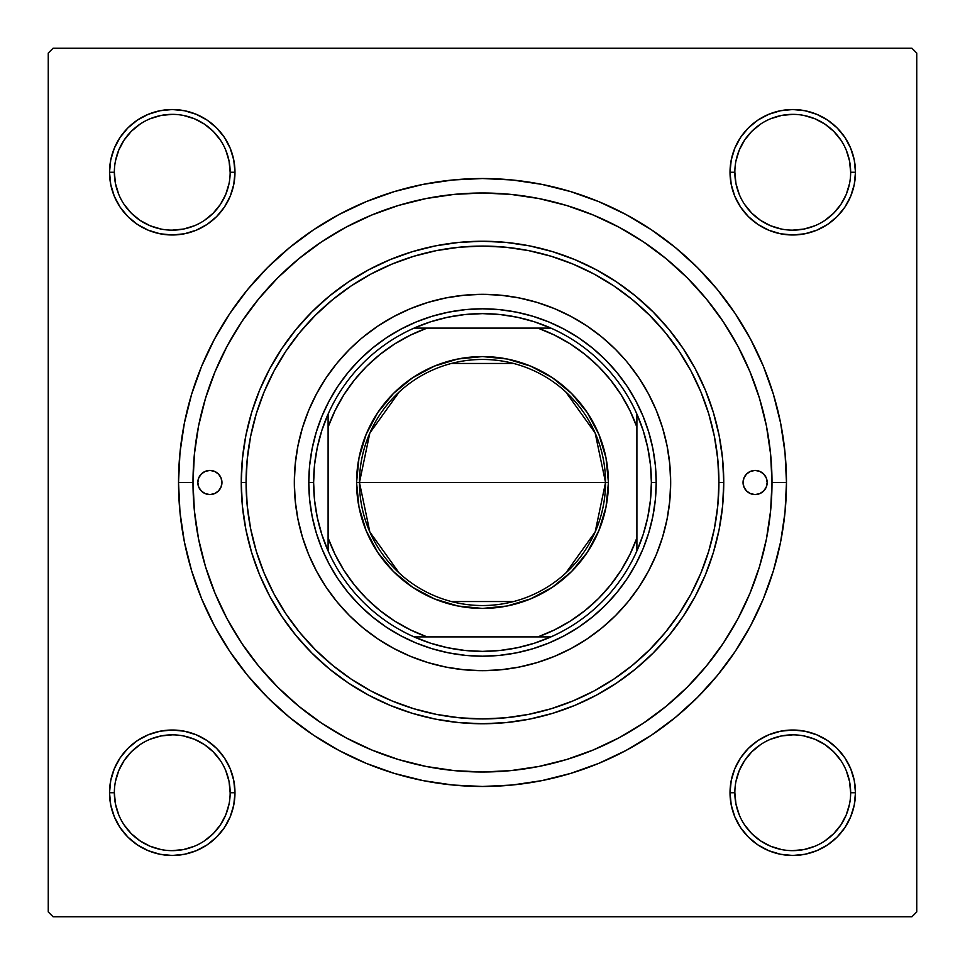 <?xml version="1.0" encoding="UTF-8"?>
<svg xmlns="http://www.w3.org/2000/svg" width="965" height="965" viewBox="0 0 965 965"><rect width="100%" height="100%" fill="white"/><g stroke="black" fill="none" stroke-linecap="round" stroke-linejoin="round"><path stroke-width="1.45" d="M750.577 339.21L763.339 366.169L750.577 339.21L735.246 313.625L717.477 289.657L697.442 267.558L675.343 247.523L651.375 229.754L625.79 214.423L598.831 201.661L583.632 195.847L598.831 201.661L570.737 191.613L541.799 184.363L512.294 179.985L482.5 178.525L452.706 179.985L423.201 184.363L394.263 191.613L366.169 201.661L339.21 214.423L366.169 201.661L381.368 195.847L366.169 201.661M127.899 748.394L120.094 757.899L127.899 748.394L120.094 757.899L114.304 768.743L110.734 780.516L109.528 792.748L110.734 804.979L114.304 816.752L120.094 827.596L127.899 837.101L137.404 844.906L148.248 850.696L160.021 854.266L172.253 855.473L184.484 854.266L196.257 850.696L207.101 844.906L216.606 837.101L224.411 827.596L230.201 816.752L233.771 804.979L234.978 792.748L233.771 780.516L230.201 768.743L224.411 757.899L216.606 748.394L207.101 740.589L196.257 734.799L184.484 731.229L172.253 730.023L160.021 731.229L148.248 734.799L137.404 740.589L127.899 748.394L120.094 757.899L114.304 768.743L110.734 780.516L109.528 792.748L114.353 792.748A57.9 57.9 0 0 0 172.253 850.648A57.9 57.9 0 0 0 230.153 792.748A57.9 57.9 0 0 0 172.253 734.848A57.9 57.9 0 0 0 114.353 792.748L109.528 792.748A62.725 62.725 0 0 1 172.253 730.023A62.725 62.725 0 0 1 234.978 792.748L230.153 792.748A57.9 57.9 0 0 1 172.253 850.648A57.9 57.9 0 0 1 114.353 792.748A57.9 57.9 0 0 1 172.253 734.848A57.9 57.9 0 0 1 230.153 792.748L229.043 781.457L225.75 770.589M120.094 137.404L114.304 148.248L120.094 137.404L114.304 148.248L110.734 160.021L109.528 172.253L110.734 184.484L114.304 196.257L120.094 207.101L127.899 216.606L137.404 224.411L148.248 230.201L160.021 233.771L172.253 234.978L184.484 233.771L196.257 230.201L207.101 224.411L216.606 216.606L224.411 207.101L230.201 196.257L233.771 184.484L234.978 172.253L233.771 160.021L230.201 148.248L224.411 137.404L216.606 127.899L207.101 120.094L196.257 114.304L184.484 110.734L172.253 109.528L160.021 110.734L148.248 114.304L137.404 120.094L127.899 127.899L120.094 137.404L114.304 148.248L110.734 160.021L109.528 172.253L114.353 172.253A57.9 57.9 0 0 0 172.253 230.153A57.9 57.9 0 0 0 230.153 172.253A57.9 57.9 0 0 0 172.253 114.353A57.9 57.9 0 0 0 114.353 172.253L109.528 172.253A62.725 62.725 0 0 1 172.253 109.528A62.725 62.725 0 0 1 234.978 172.253L230.153 172.253A57.9 57.9 0 0 1 172.253 230.153A57.9 57.9 0 0 1 114.353 172.253A57.9 57.9 0 0 1 172.253 114.353A57.9 57.9 0 0 1 230.153 172.253L229.043 160.962L225.75 150.094M837.101 216.606L844.906 207.101L837.101 216.606L844.906 207.101L850.696 196.257L854.266 184.484L855.473 172.253A62.725 62.725 0 0 1 792.748 234.978A62.725 62.725 0 0 1 730.023 172.253L731.229 184.484L734.799 196.257L740.589 207.101L748.394 216.606L757.899 224.411L768.743 230.201L780.516 233.771L792.748 234.978L804.979 233.771L816.752 230.201L827.596 224.411L837.101 216.606L844.906 207.101L850.696 196.257L854.266 184.484L855.473 172.253L854.266 160.021L850.696 148.248L844.906 137.404L837.101 127.899L827.596 120.094L816.752 114.304L804.979 110.734L792.748 109.528L780.516 110.734L768.743 114.304L757.899 120.094L748.394 127.899L740.589 137.404L734.799 148.248L731.229 160.021L730.023 172.253L734.848 172.253A57.9 57.9 0 0 0 792.748 230.153A57.9 57.9 0 0 0 850.648 172.253A57.9 57.9 0 0 0 792.748 114.353A57.9 57.9 0 0 0 734.848 172.253L730.023 172.253A62.725 62.725 0 0 1 792.748 109.528A62.725 62.725 0 0 1 855.473 172.253L850.648 172.253A57.9 57.9 0 0 1 792.748 230.153A57.9 57.9 0 0 1 734.848 172.253A57.9 57.9 0 0 1 792.748 114.353A57.9 57.9 0 0 1 850.648 172.253L849.538 160.962L846.245 150.094M844.906 827.596L850.696 816.752L844.906 827.596L850.696 816.752L854.266 804.979L855.473 792.748A62.725 62.725 0 0 1 792.748 855.473A62.725 62.725 0 0 1 730.023 792.748L731.229 804.979L734.799 816.752L740.589 827.596L748.394 837.101L757.899 844.906L768.743 850.696L780.516 854.266L792.748 855.473L804.979 854.266L816.752 850.696L827.596 844.906L837.101 837.101L844.906 827.596L850.696 816.752L854.266 804.979L855.473 792.748L854.266 780.516L850.696 768.743L844.906 757.899L837.101 748.394L827.596 740.589L816.752 734.799L804.979 731.229L792.748 730.023L780.516 731.229L768.743 734.799L757.899 740.589L748.394 748.394L740.589 757.899L734.799 768.743L731.229 780.516L730.023 792.748L734.848 792.748A57.9 57.9 0 0 0 792.748 850.648A57.9 57.9 0 0 0 850.648 792.748A57.9 57.9 0 0 0 792.748 734.848A57.9 57.9 0 0 0 734.848 792.748L730.023 792.748A62.725 62.725 0 0 1 792.748 730.023A62.725 62.725 0 0 1 855.473 792.748L850.648 792.748A57.9 57.9 0 0 1 792.748 850.648A57.9 57.9 0 0 1 734.848 792.748A57.9 57.9 0 0 1 792.748 734.848A57.9 57.9 0 0 1 850.648 792.748L849.538 781.457L846.245 770.589M339.21 214.423L313.625 229.754L289.657 247.523L267.558 267.558L247.523 289.657L229.754 313.625L214.423 339.21L201.661 366.169L191.613 394.263L201.661 366.169L191.613 394.263L184.363 423.201L179.985 452.706L178.525 482.5L193 482.5L178.525 482.5A303.975 303.975 0 0 1 482.5 178.525A303.975 303.975 0 0 1 786.475 482.5L772 482.5L786.475 482.5L785.015 452.706L780.637 423.201L773.387 394.263L763.339 366.169M911.925 48.25L53.075 48.25L911.925 48.25L916.75 53.075L916.75 911.925L916.75 53.075L911.925 48.25M48.25 911.925L48.25 53.075L53.075 48.25L48.25 53.075L48.25 911.925L53.075 916.75L48.25 911.925M911.925 916.75L53.075 916.75L911.925 916.75L916.75 911.925L911.925 916.75M201.661 598.831L191.613 570.737L201.661 598.831L214.423 625.79L201.661 598.831L191.613 570.737L184.363 541.799L179.985 512.294L178.525 482.5A303.975 303.975 0 0 0 482.5 786.475A303.975 303.975 0 0 0 786.475 482.5L785.015 512.294L780.637 541.799L773.387 570.737L763.339 598.831L773.387 570.737L763.339 598.831L750.577 625.79L735.246 651.375L717.477 675.343L697.442 697.442L675.343 717.477L651.375 735.246L625.79 750.577L598.831 763.339L625.79 750.577M598.831 763.339L570.737 773.387L598.831 763.339L570.737 773.387L541.799 780.637L512.294 785.015L482.5 786.475L452.706 785.015L423.201 780.637L394.263 773.387L366.169 763.339L394.263 773.387L366.169 763.339L339.21 750.577L313.625 735.246L289.657 717.477L267.558 697.442L247.523 675.343L229.754 651.375L214.423 625.79M850.648 172.253L855.473 172.253L854.266 184.484L850.696 196.257L844.906 207.101L850.696 196.257L854.266 184.484L855.473 172.253L854.266 160.021M850.696 148.248L844.906 137.404M827.596 120.094L816.752 114.304L827.596 120.094L816.752 114.304L804.979 110.734L792.748 109.528L780.516 110.734L768.743 114.304L757.899 120.094L748.394 127.899M734.799 196.257L740.589 207.101L734.799 196.257L740.589 207.101L748.394 216.606L757.899 224.411L768.743 230.201M804.979 233.771L816.752 230.201L804.979 233.771L816.752 230.201L827.596 224.411M233.771 160.021L230.201 148.248L233.771 160.021L230.201 148.248L224.411 137.404M216.606 127.899L207.101 120.094L216.606 127.899L207.101 120.094L196.257 114.304L184.484 110.734L172.253 109.528L160.021 110.734M148.248 114.304L137.404 120.094M230.153 172.253L234.978 172.253A62.725 62.725 0 0 1 172.253 234.978A62.725 62.725 0 0 1 109.528 172.253L110.734 160.021L114.304 148.248L110.734 160.021L109.528 172.253L110.734 184.484L114.304 196.257L120.094 207.101L127.899 216.606M196.257 230.201L207.101 224.411L196.257 230.201L207.101 224.411L216.606 216.606L224.411 207.101L230.201 196.257M230.201 768.743L224.411 757.899L230.201 768.743L224.411 757.899L216.606 748.394L207.101 740.589L196.257 734.799M160.021 731.229L148.248 734.799L160.021 731.229L148.248 734.799L137.404 740.589M230.153 792.748L234.978 792.748A62.725 62.725 0 0 1 172.253 855.473A62.725 62.725 0 0 1 109.528 792.748L110.734 780.516L114.304 768.743L120.094 757.899L114.304 768.743L110.734 780.516L109.528 792.748L110.734 804.979M114.304 816.752L120.094 827.596M137.404 844.906L148.248 850.696L137.404 844.906L148.248 850.696L160.021 854.266L172.253 855.473L184.484 854.266L196.257 850.696L207.101 844.906L216.606 837.101M850.648 792.748L855.473 792.748L854.266 804.979L850.696 816.752L854.266 804.979L855.473 792.748L854.266 780.516L850.696 768.743L844.906 757.899L837.101 748.394M768.743 734.799L757.899 740.589L768.743 734.799L757.899 740.589L748.394 748.394L740.589 757.899L734.799 768.743M731.229 804.979L734.799 816.752L731.229 804.979L734.799 816.752L740.589 827.596M748.394 837.101L757.899 844.906L748.394 837.101L757.899 844.906L768.743 850.696L780.516 854.266L792.748 855.473L804.979 854.266M816.752 850.696L827.596 844.906M757.899 844.906L768.743 850.696L780.516 854.266L792.748 855.473L780.516 854.266L768.743 850.696L757.899 844.906M855.473 792.748L854.266 780.516L850.696 768.743L844.906 757.899L850.696 768.743L854.266 780.516L855.473 792.748M757.899 740.589L748.394 748.394L740.589 757.899L748.394 748.394L757.899 740.589M740.589 207.101L748.394 216.606L757.899 224.411L748.394 216.606L740.589 207.101M816.752 114.304L804.979 110.734L792.748 109.528L780.516 110.734L768.743 114.304L757.899 120.094L768.743 114.304L780.516 110.734L792.748 109.528L804.979 110.734L816.752 114.304M109.528 172.253L110.734 184.484L114.304 196.257L120.094 207.101L114.304 196.257L110.734 184.484L109.528 172.253M207.101 224.411L216.606 216.606L224.411 207.101L216.606 216.606L207.101 224.411M207.101 120.094L196.257 114.304L184.484 110.734L172.253 109.528L184.484 110.734L196.257 114.304L207.101 120.094M148.248 850.696L160.021 854.266L172.253 855.473L184.484 854.266L196.257 850.696L207.101 844.906L196.257 850.696L184.484 854.266L172.253 855.473L160.021 854.266L148.248 850.696M224.411 757.899L216.606 748.394L207.101 740.589L216.606 748.394L224.411 757.899M501.161 241.974L503.73 242.191M513.947 243.313L526.625 245.315M536.866 247.45L545.346 249.585M545.599 249.646L549.145 250.635M559.242 253.783L566.853 256.473M566.974 256.521L571.039 258.089M580.846 262.203L587.42 265.254M587.601 265.351L592.124 267.595M601.533 272.661L612.208 279.09M621.098 285.037L626.08 288.632M626.261 288.764L631.11 292.455M639.385 299.222L643.365 302.708M643.522 302.853L648.649 307.582M656.224 315.097L664.668 324.337M671.459 332.515L679.022 342.575M684.957 351.296L691.579 362.14M696.585 371.272L702.231 382.9M706.235 392.272L707.08 394.359M707.188 394.661L710.855 404.685M713.847 414.094L714.305 415.65M714.402 416.012L717.405 427.543M719.335 436.554L719.516 437.507M719.601 437.941L721.748 451.499M722.64 459.424L723.75 482.5L718.925 482.5A236.425 236.425 0 0 1 482.5 718.925A236.425 236.425 0 0 1 246.075 482.5L241.25 482.5L242.36 459.424M719.118 529.568L713.364 552.535L705.391 574.826L695.258 596.225L683.087 616.526L668.986 635.549L653.088 653.088L635.549 668.986L616.526 683.087L596.225 695.258L574.826 705.391L552.535 713.364L529.568 719.118L506.143 722.592L482.5 723.75L458.858 722.592L435.432 719.118L412.465 713.364L390.174 705.391L368.775 695.258L348.474 683.087L329.451 668.986L311.912 653.088L296.014 635.549L281.913 616.526L269.742 596.225L259.609 574.826L251.636 552.535L245.882 529.568L242.408 506.143L241.25 482.5A241.25 241.25 0 0 0 482.5 723.75A241.25 241.25 0 0 0 723.75 482.5A241.25 241.25 0 0 1 482.5 723.75A241.25 241.25 0 0 1 241.25 482.5L242.408 458.858L245.882 435.432L251.636 412.465L259.609 390.174L269.742 368.775L281.913 348.474L296.014 329.451L311.912 311.912L329.451 296.014L348.474 281.913L368.775 269.742L390.174 259.609L412.465 251.636L435.432 245.882L458.858 242.408L482.5 241.25L506.143 242.408L529.568 245.882L552.535 251.636L574.826 259.609L596.225 269.742L616.526 281.913L635.549 296.014L653.088 311.912L668.986 329.451L683.087 348.474L695.258 368.775L705.391 390.174L713.364 412.465L719.118 435.432L722.592 458.858L723.75 482.5L722.592 506.143L719.118 529.568L713.364 552.535M243.252 451.499L245.4 437.941M245.484 437.507L245.665 436.554M247.595 427.543L250.598 416.012M250.695 415.65L251.153 414.094M254.145 404.685L257.812 394.661M257.872 394.504L258.765 392.272M262.769 382.9L268.415 371.272M273.421 362.14L280.043 351.296M285.978 342.575L293.541 332.515M300.332 324.337L308.776 315.097M316.351 307.582L321.321 302.998M321.635 302.708L325.615 299.222M333.89 292.455L338.739 288.764M338.92 288.632L343.902 285.037M352.792 279.09L363.467 272.661M372.876 267.595L377.399 265.351M377.58 265.254L384.154 262.203M393.961 258.089L398.026 256.521M398.147 256.473L405.77 253.771M415.855 250.635L419.401 249.646M419.522 249.609L428.134 247.45M438.375 245.315L451.053 243.313M461.27 242.191L463.839 241.974M305.049 253.759L294.94 261.973M231.926 337.509L225.858 348.546M208.561 388.871L204.978 400.101M666.031 706.392L687.213 687.213L706.284 666.152L723.207 643.341L737.815 618.975L749.962 593.282L759.539 566.539L766.439 538.977L770.601 510.871L772 482.5A289.5 289.5 0 0 1 482.5 772A289.5 289.5 0 0 1 193 482.5A289.5 289.5 0 0 1 482.5 193A289.5 289.5 0 0 1 772 482.5L770.601 454.129L766.439 426.023L759.539 398.461L749.962 371.718L737.815 346.025L723.207 321.659L706.284 298.848L687.213 277.787L666.152 258.716L643.341 241.793L618.975 227.185L593.282 215.038L566.539 205.461L538.977 198.561L510.871 194.399L482.5 193L454.129 194.399L426.023 198.561L398.461 205.461L371.718 215.038L346.025 227.185L321.659 241.793L298.848 258.716L277.787 277.787L258.716 298.848L241.793 321.659L227.185 346.025L215.038 371.718L205.461 398.461L198.561 426.023L194.399 454.129L193 482.5L194.399 510.871L198.561 538.977L205.461 566.539L215.038 593.282L227.185 618.975L241.793 643.341L258.716 666.152L277.787 687.213L298.848 706.284L321.659 723.207L346.025 737.815L371.718 749.962L398.461 759.539L426.023 766.439L454.129 770.601L482.5 772L510.871 770.601L538.977 766.439L566.539 759.539L593.282 749.962L618.975 737.815L643.341 723.207L666.152 706.284M760.022 400.101L756.451 388.907M750.818 373.817L745.957 362.514M670.06 261.973L659.951 253.759M220.382 824.93L213.193 833.688L204.435 840.877M140.07 840.877L131.312 833.688L124.123 824.93M124.123 760.565L131.312 751.807L140.07 744.618M204.435 744.618L213.193 751.807L220.382 760.565M840.877 824.93L833.688 833.688L824.93 840.877M760.565 840.877L751.807 833.688L744.618 824.93M744.618 760.565L751.807 751.807L760.565 744.618M824.93 744.618L833.688 751.807L840.877 760.565M840.877 204.435L833.688 213.193L824.93 220.382M760.565 220.382L751.807 213.193L744.618 204.435M744.618 140.07L751.807 131.312L760.565 124.123M824.93 124.123L833.688 131.312L840.877 140.07M220.382 204.435L213.193 213.193L204.435 220.382M140.07 220.382L131.312 213.193L124.111 204.423M124.123 140.07L131.312 131.312L140.07 124.123M204.435 124.123L213.193 131.312L220.382 140.07M734.848 792.748L735.957 804.038L739.25 814.906M760.577 840.889L770.589 846.245L781.457 849.538M792.723 850.648L804.038 849.538L814.906 846.245M840.889 824.918L846.245 814.906L849.538 804.038M824.918 744.606L814.906 739.25L804.038 735.957M792.772 734.848L781.457 735.957L770.589 739.25M744.606 760.577L739.25 770.589L735.957 781.457M114.353 792.748L115.462 804.038L118.755 814.906M140.082 840.889L150.094 846.245L160.962 849.538M172.228 850.648L183.543 849.538L194.411 846.245M220.394 824.918L225.75 814.906L229.043 804.038M204.423 744.606L194.411 739.25L183.543 735.957M172.277 734.848L160.962 735.957L150.094 739.25M124.111 760.577L118.755 770.589L115.462 781.457M114.353 172.253L115.462 183.543L118.755 194.411M140.082 220.394L150.094 225.75L160.962 229.043M172.228 230.153L183.543 229.043L194.411 225.75M220.394 204.423L225.75 194.411L229.043 183.543M204.423 124.111L194.411 118.755L183.543 115.462M172.277 114.353L160.962 115.462L150.094 118.755M124.111 140.082L118.755 150.094L115.462 160.962M734.848 172.253L735.957 183.543L739.25 194.411M760.577 220.394L770.589 225.75L781.457 229.043M792.723 230.153L804.038 229.043L814.906 225.75M840.889 204.423L846.245 194.411L849.538 183.543M824.918 124.111L814.906 118.755L804.038 115.462M792.772 114.353L781.457 115.462L770.589 118.755M744.606 140.082L739.25 150.094L735.957 160.962M399.221 573.077L369.836 531.956L359.463 482.5A123.038 123.038 0 0 0 482.5 605.538A123.038 123.038 0 0 0 605.538 482.5L608.433 482.5A125.933 125.933 0 0 1 482.5 608.433A125.933 125.933 0 0 1 356.568 482.5L605.538 482.5A123.038 123.038 0 0 1 482.5 605.538A123.038 123.038 0 0 1 359.463 482.5L369.836 433.044L399.221 391.923M565.78 391.923L595.164 433.044L605.538 482.5L595.164 531.956L565.78 573.077M513.573 601.545L451.427 601.545M414.094 328.1A168.875 168.875 0 0 1 550.906 328.1L534.465 321.815L517.457 317.28L500.075 314.542L482.5 313.625L464.925 314.542L447.543 317.28L430.535 321.815L414.094 328.1A168.875 168.875 0 0 0 328.1 414.094L321.815 430.535L317.28 447.543L314.542 464.925L313.625 482.5A168.875 168.875 0 0 1 328.1 414.094L328.1 550.906A168.875 168.875 0 0 1 313.625 482.5L314.542 500.075L317.28 517.457L321.815 534.465L328.1 550.906A168.875 168.875 0 0 0 414.094 636.9L430.535 643.185L447.543 647.72L464.925 650.458L482.5 651.375L500.075 650.458L517.457 647.72L534.465 643.185L550.906 636.9A168.875 168.875 0 0 1 414.094 636.9L550.906 636.9A168.875 168.875 0 0 0 636.9 550.906L643.185 534.465L647.72 517.457L650.458 500.075L651.375 482.5L656.2 482.5A173.7 173.7 0 0 0 482.5 308.8A173.7 173.7 0 0 0 308.8 482.5L313.625 482.5L308.8 482.5A173.7 173.7 0 0 1 482.5 308.8A173.7 173.7 0 0 1 656.2 482.5A173.7 173.7 0 0 1 482.5 656.2A173.7 173.7 0 0 1 308.8 482.5A173.7 173.7 0 0 0 482.5 656.2A173.7 173.7 0 0 0 656.2 482.5L651.375 482.5L650.458 464.925L647.72 447.543L643.185 430.535L636.9 414.094A168.875 168.875 0 0 1 636.9 550.906L636.9 414.094A168.875 168.875 0 0 0 550.906 328.1L414.094 328.1A168.875 168.875 0 0 0 328.1 414.094L328.1 537.939L335.132 554.573L343.95 570.339L354.445 585.043L366.495 598.505L379.957 610.556L394.661 621.05L410.427 629.868L427.061 636.9L537.939 636.9L554.573 629.868L570.339 621.05L585.043 610.556L598.505 598.505L610.556 585.043L621.05 570.339L629.868 554.573L636.9 537.939L636.9 427.061L629.868 410.427L621.05 394.661L610.556 379.957L598.505 366.495L585.043 354.445L570.339 343.95L554.573 335.132L537.939 328.1L427.061 328.1L410.427 335.132L394.661 343.95L379.957 354.445L366.495 366.495L354.445 379.957L343.95 394.661L335.132 410.427L328.1 427.061A164.05 164.05 0 0 1 427.061 328.1L414.094 328.1M608.433 482.5L606.008 507.071L598.843 530.69L587.215 552.462L571.545 571.545L552.462 587.215L530.69 598.843L507.071 606.008L482.5 608.433L457.929 606.008L434.31 598.843L412.538 587.215L393.455 571.545L377.785 552.462L366.157 530.69L358.992 507.071L356.568 482.5L358.992 457.929L366.157 434.31L377.785 412.538L393.455 393.455L412.538 377.785L434.31 366.157L457.929 358.992L482.5 356.568L507.071 358.992L530.69 366.157L552.462 377.785L571.545 393.455L587.215 412.538L598.843 434.31L606.008 457.929L608.433 482.5L359.463 482.5A123.038 123.038 0 0 1 482.5 359.463A123.038 123.038 0 0 1 605.538 482.5A123.038 123.038 0 0 0 482.5 359.463A123.038 123.038 0 0 0 359.463 482.5L356.568 482.5A125.933 125.933 0 0 1 482.5 356.568A125.933 125.933 0 0 1 608.433 482.5M636.9 550.906A168.875 168.875 0 0 1 550.906 636.9L537.939 636.9A164.05 164.05 0 0 0 636.9 537.939L636.9 550.906M414.094 636.9A168.875 168.875 0 0 1 328.1 550.906L328.1 537.939A164.05 164.05 0 0 0 427.061 636.9L414.094 636.9M550.906 328.1A168.875 168.875 0 0 1 636.9 414.094L636.9 427.061A164.05 164.05 0 0 0 537.939 328.1L550.906 328.1M451.427 363.455L513.573 363.455M743.05 482.5A12.062 12.062 0 0 1 755.113 470.438A12.062 12.062 0 0 1 767.175 482.5L766.258 487.12L763.641 491.028L759.732 493.646L755.113 494.562L750.493 493.646L746.584 491.028L743.967 487.12L743.05 482.5L743.967 477.88L746.584 473.972L750.493 471.354L755.113 470.438L759.732 471.354L763.641 473.972L766.258 477.88L767.175 482.5A12.062 12.062 0 0 1 755.113 494.562A12.062 12.062 0 0 1 743.05 482.5M197.825 482.5A12.062 12.062 0 0 1 209.888 470.438A12.062 12.062 0 0 1 221.95 482.5L221.033 487.12L218.416 491.028L214.507 493.646L209.888 494.562L205.268 493.646L201.359 491.028L198.742 487.12L197.825 482.5L198.742 477.88L201.359 473.972L205.268 471.354L209.888 470.438L214.507 471.354L218.416 473.972L221.033 477.88L221.95 482.5A12.062 12.062 0 0 1 209.888 494.562A12.062 12.062 0 0 1 197.825 482.5M670.675 482.428A188.175 188.175 0 0 0 627.962 363.117L638.963 377.954L648.456 393.792L656.357 410.487L662.569 427.881L667.056 445.794L669.77 464.056L670.675 482.5L669.77 500.944L667.056 519.206L662.569 537.119L656.357 554.513L648.456 571.208L638.963 587.046L627.962 601.883L615.561 615.561L601.883 627.962L587.046 638.963L571.208 648.456L554.513 656.357L537.119 662.569L519.206 667.056L500.944 669.77L482.5 670.675L464.056 669.77L445.794 667.056L427.881 662.569L410.487 656.357L393.792 648.456L377.954 638.963L363.117 627.962L349.439 615.561L337.038 601.883L326.037 587.046L316.544 571.208L308.643 554.513L302.431 537.119L297.944 519.206L295.23 500.944L294.325 482.5A188.175 188.175 0 0 1 482.5 294.325A188.175 188.175 0 0 1 670.675 482.5A188.175 188.175 0 0 1 482.5 670.675A188.175 188.175 0 0 1 294.325 482.5L295.23 464.056L297.944 445.794L302.431 427.881L308.643 410.487L316.544 393.792L326.037 377.954L337.038 363.117A188.175 188.175 0 0 0 294.325 482.428M482.428 294.325A188.175 188.175 0 0 0 363.117 337.038L377.954 326.037L393.792 316.544L410.487 308.643L427.881 302.431L445.794 297.944L464.056 295.23L482.5 294.325L500.944 295.23L519.206 297.944L537.119 302.431L554.513 308.643L571.208 316.544L587.046 326.037L601.883 337.038A188.175 188.175 0 0 0 482.572 294.325M251.636 552.535L245.882 529.568M242.408 506.143L241.25 482.5A241.25 241.25 0 0 1 482.5 241.25A241.25 241.25 0 0 1 723.75 482.5A241.25 241.25 0 0 0 482.5 241.25A241.25 241.25 0 0 0 241.25 482.5L246.075 482.5L247.209 505.672L250.623 528.627L256.256 551.136L264.072 572.981L273.988 593.945L285.917 613.849L299.741 632.485L315.326 649.674L332.515 665.259L351.151 679.083L371.055 691.012L392.019 700.928L413.864 708.744L436.373 714.377L459.328 717.791L482.5 718.925L505.672 717.791L528.627 714.377L551.136 708.744L572.981 700.928L593.945 691.012L613.849 679.083L632.485 665.259L649.674 649.674L665.259 632.485L679.083 613.849L691.012 593.945L700.928 572.981L708.744 551.136L714.377 528.627L717.791 505.672L718.925 482.5L717.791 459.328L714.377 436.373L708.744 413.864L700.928 392.019L691.012 371.055L679.083 351.151L665.259 332.515L649.674 315.326L632.485 299.741L613.849 285.917L593.945 273.988L572.981 264.072L551.136 256.256L528.627 250.623L505.672 247.209L482.5 246.075L459.328 247.209L436.373 250.623L413.864 256.256L392.019 264.072L371.055 273.988L351.151 285.917L332.515 299.741L315.326 315.326L299.741 332.515L285.917 351.151L273.988 371.055L264.072 392.019L256.256 413.864L250.623 436.373L247.209 459.328L246.075 482.5A236.425 236.425 0 0 1 482.5 246.075A236.425 236.425 0 0 1 718.925 482.5L723.75 482.5M205.461 566.539L215.038 593.282M566.539 759.539L593.282 749.962M759.539 398.461L749.962 371.718M398.461 205.461L371.718 215.038M655.368 499.52L652.859 516.384L648.721 532.921L642.98 548.976L635.694 564.38L626.924 579L616.768 592.691L605.32 605.32L592.691 616.768L579 626.924L564.38 635.694L548.976 642.98L532.921 648.721L516.384 652.859L499.52 655.368L482.5 656.2L465.48 655.368L448.616 652.859L432.079 648.721L416.024 642.98L400.62 635.694L386 626.924L372.309 616.768L359.68 605.32L348.232 592.691L338.076 579L329.306 564.38L322.02 548.976L316.279 532.921L312.141 516.384L309.632 499.52L308.8 482.5L309.632 465.48L312.141 448.616L316.279 432.079L322.02 416.024L329.306 400.62L338.076 386L348.232 372.309L359.68 359.68L372.309 348.232L386 338.076L400.62 329.306L416.024 322.02L432.079 316.279L448.616 312.141L465.48 309.632L482.5 308.8L499.52 309.632L516.384 312.141L532.921 316.279L548.976 322.02L564.38 329.306L579 338.076L592.691 348.232L605.32 359.68L616.768 372.309L626.924 386L635.694 400.62L642.98 416.024L648.721 432.079L652.859 448.616L655.368 465.48L656.2 482.5L655.368 499.52L652.859 516.384M337.038 363.117L349.439 349.439L360.753 339.017M601.883 337.038L615.561 349.439L625.983 360.753M294.325 482.572A188.175 188.175 0 0 0 337.038 601.883L339.017 604.247M349.439 615.561L350.922 617.021M482.572 670.675A188.175 188.175 0 0 0 601.883 627.962L604.247 625.983M615.561 615.561L617.021 614.078M615.561 349.439L614.078 347.979M349.439 349.439L347.979 350.922M309.632 465.48L312.141 448.616M348.232 372.309L359.68 359.68M432.079 316.279L448.616 312.141M465.48 309.632L482.5 308.8M499.52 309.632L516.384 312.141M592.691 348.232L605.32 359.68M648.721 432.079L652.859 448.616M655.368 465.48L656.2 482.5M616.768 592.691L605.32 605.32M532.921 648.721L516.384 652.859M499.52 655.368L482.5 656.2M465.48 655.368L448.616 652.859M372.309 616.768L359.68 605.32M316.279 532.921L312.141 516.384M309.632 499.52L308.8 482.5M363.117 627.962A188.175 188.175 0 0 0 482.428 670.675M627.962 601.883A188.175 188.175 0 0 0 670.675 482.572M219.911 475.793L218.416 473.972M745.089 489.207L746.584 491.028M115.993 765.004L118.985 759.624M122.495 754.558L125.076 751.409M130.89 745.583L135.715 741.759L130.89 745.583M144.485 736.5L140.89 738.43L144.485 736.512M144.545 736.476L146.366 735.607M152.084 733.352L156.004 732.17M156.041 732.158L158.007 731.663M164.062 730.553L168.115 730.155M168.187 730.155L170.202 730.059M176.354 730.155L180.419 730.553M180.467 730.565L182.469 730.855L180.467 730.565M192.397 733.352L194.351 734.039M199.996 736.488L205.376 739.48M210.442 742.99L213.591 745.571M219.417 751.385L223.241 756.21L219.417 751.385M228.5 764.98L226.57 761.385L228.488 764.98M228.524 765.04L229.393 766.861M231.648 772.579L232.83 776.499M232.842 776.536L233.337 778.502M234.447 784.557L234.845 788.61M234.845 788.682L234.941 790.697M234.845 796.849L234.447 800.914M234.435 800.962L234.145 802.964L234.435 800.962M231.648 812.892L230.961 814.846M228.512 820.491L225.521 825.871M222.01 830.937L219.429 834.086M213.615 839.912L208.79 843.736L213.615 839.912M200.02 848.995L203.615 847.065L200.02 848.983M199.96 849.019L198.139 849.888M192.421 852.143L188.501 853.325M188.465 853.337L186.498 853.832M180.443 854.942L176.39 855.34M176.318 855.34L174.303 855.436M168.151 855.34L164.086 854.942M164.038 854.93L162.036 854.64L164.038 854.93M152.108 852.143L150.154 851.456M144.509 849.007L139.129 846.016M134.063 842.505L130.914 839.924M125.088 834.11L121.264 829.285L125.088 834.11M116.005 820.515L117.935 824.11L116.017 820.515M115.981 820.455L115.112 818.634M112.857 812.904L111.675 808.996M111.663 808.96L111.168 806.993M110.058 800.938L109.66 796.885M109.66 796.813L109.564 794.798M109.66 788.646L110.058 784.581M110.07 784.533L110.36 782.531L110.07 784.533M112.857 772.603L113.544 770.649M739.48 825.871L736.488 820.491M734.039 814.846L733.364 812.928M733.34 812.892L732.158 808.984L733.352 812.892M730.855 802.964L730.565 800.962L730.855 802.964M730.553 800.914L730.155 796.849L730.553 800.914M730.155 788.61L730.553 784.557M731.663 778.502L732.158 776.536M732.17 776.499L733.352 772.579M735.607 766.861L736.476 765.04M736.512 764.98L738.43 761.385M741.759 756.21L743.002 754.546M751.385 745.595L754.558 742.978M759.624 739.48L765.004 736.488M770.649 734.039L772.567 733.364M772.603 733.34L776.511 732.158L772.603 733.352M782.531 730.855L784.533 730.565L782.531 730.855M784.581 730.553L788.646 730.155L784.581 730.553M796.885 730.155L800.938 730.553M806.993 731.663L808.96 732.158M808.996 732.17L812.916 733.352M818.634 735.607L820.455 736.476M820.515 736.512L824.11 738.43M829.285 741.759L830.949 743.002M839.9 751.385L842.505 754.558M846.016 759.624L849.007 765.004M851.456 770.649L852.131 772.567M852.155 772.603L853.337 776.511L852.143 772.603M854.64 782.531L854.93 784.533L854.64 782.531M854.942 784.581L855.34 788.646L854.942 784.581M855.34 796.885L854.942 800.938M853.832 806.993L853.337 808.96M853.325 808.996L852.143 812.904M849.888 818.634L849.019 820.455M848.983 820.515L847.065 824.11M843.736 829.285L842.493 830.949M834.11 839.9L830.937 842.505M825.871 846.016L820.491 849.007M814.846 851.456L812.928 852.131M812.892 852.155L808.984 853.337L812.892 852.143M802.964 854.64L800.962 854.93L802.964 854.64M800.914 854.942L796.849 855.34L800.914 854.942M788.61 855.34L784.557 854.942M778.502 853.832L776.536 853.337M776.499 853.325L772.579 852.143M766.861 849.888L765.04 849.019M764.98 848.983L761.385 847.065M756.21 843.736L754.546 842.493M745.595 834.11L742.99 830.937M225.521 139.129L228.512 144.509M230.961 150.154L231.636 152.072M231.66 152.108L232.842 156.016L231.648 152.108M234.145 162.036L234.435 164.038L234.145 162.036M234.447 164.086L234.845 168.151L234.447 164.086M234.845 176.39L234.447 180.443M233.337 186.498L232.842 188.465M232.83 188.501L231.648 192.421M229.393 198.139L228.524 199.96M228.488 200.02L226.57 203.615M223.241 208.79L221.998 210.454M213.615 219.405L210.442 222.022M205.376 225.521L199.996 228.512M194.351 230.961L192.433 231.636M192.397 231.66L188.489 232.842L192.397 231.648M182.469 234.145L180.467 234.435L182.469 234.145M180.419 234.447L176.354 234.845L180.419 234.447M168.115 234.845L164.062 234.447M158.007 233.337L156.041 232.842M156.004 232.83L152.084 231.648M146.366 229.393L144.545 228.524M144.485 228.488L140.89 226.57M135.715 223.241L134.051 221.998M125.1 213.615L122.495 210.442M118.985 205.376L115.993 199.996M113.544 194.351L112.869 192.433M112.845 192.397L111.663 188.489L112.857 192.397M110.36 182.469L110.07 180.467L110.36 182.469M110.058 180.419L109.66 176.354L110.058 180.419M109.66 168.115L110.058 164.062M111.168 158.007L111.663 156.041M111.675 156.004L112.857 152.096M115.112 146.366L115.981 144.545M116.017 144.485L117.935 140.89M121.264 135.715L122.507 134.051M130.89 125.1L134.063 122.495M139.129 118.985L144.509 115.993M150.154 113.544L152.072 112.869M152.108 112.845L156.016 111.663L152.108 112.857M162.036 110.36L164.038 110.07L162.036 110.36M164.086 110.058L168.151 109.66L164.086 110.058M176.39 109.66L180.443 110.058M186.498 111.168L188.465 111.663M188.501 111.675L192.421 112.857M198.139 115.112L199.96 115.981M200.02 116.017L203.615 117.935M208.79 121.264L210.454 122.507M219.405 130.89L222.01 134.063M849.007 199.996L846.016 205.376M842.505 210.442L839.924 213.591M834.11 219.417L829.285 223.241L834.11 219.417M820.515 228.5L824.11 226.57L820.515 228.488M820.455 228.524L818.634 229.393M812.916 231.648L808.996 232.83M808.96 232.842L806.993 233.337M800.938 234.447L796.885 234.845M796.813 234.845L794.798 234.941M788.646 234.845L784.581 234.447M784.533 234.435L782.531 234.145L784.533 234.435M772.603 231.648L770.649 230.961M765.004 228.512L759.624 225.521M754.558 222.01L751.409 219.429M745.583 213.615L741.759 208.79L745.583 213.615M736.5 200.02L738.43 203.615L736.512 200.02M736.476 199.96L735.607 198.139M733.352 192.421L732.17 188.501M732.158 188.465L731.663 186.498M730.553 180.443L730.155 176.39M730.155 176.318L730.059 174.303M730.155 168.151L730.553 164.086M730.565 164.038L730.855 162.036L730.565 164.038M733.352 152.108L734.039 150.154M736.488 144.509L739.48 139.129M742.99 134.063L745.571 130.914M751.385 125.088L756.21 121.264L751.385 125.088M764.98 116.005L761.385 117.935L764.98 116.017M765.04 115.981L766.861 115.112M772.579 112.857L776.499 111.675M776.536 111.663L778.502 111.168M784.557 110.058L788.61 109.66M788.682 109.66L790.697 109.564M796.849 109.66L800.914 110.058M800.962 110.07L802.964 110.36L800.962 110.07M812.892 112.857L814.846 113.544M820.491 115.993L825.871 118.985M830.937 122.495L834.086 125.076M839.912 130.89L843.736 135.715L839.912 130.89M848.995 144.485L847.065 140.89L848.983 144.485M849.019 144.545L849.888 146.366M852.143 152.096L853.325 156.004M853.337 156.041L853.832 158.007M854.942 164.062L855.34 168.115M855.34 168.187L855.436 170.202M855.34 176.354L854.942 180.419M854.93 180.467L854.64 182.469L854.93 180.467M852.143 192.397L851.456 194.351"/></g></svg>
